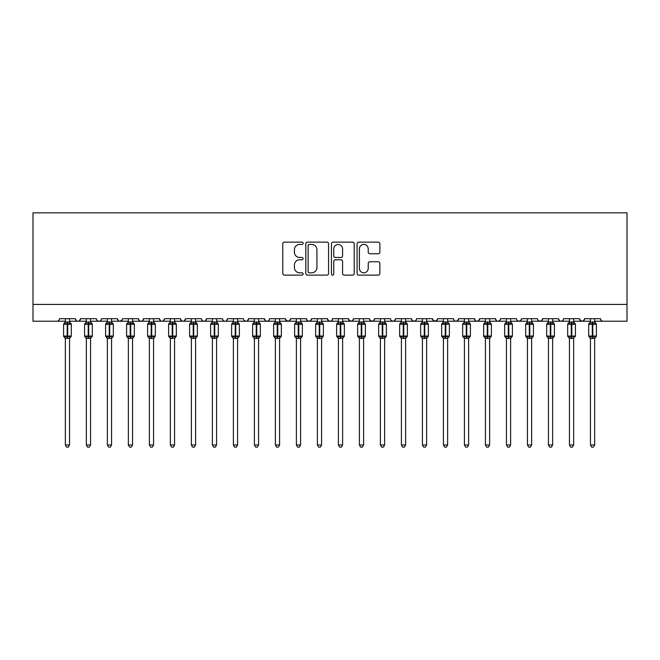 <?xml version="1.0" encoding="UTF-8"?>
<svg xmlns="http://www.w3.org/2000/svg" width="660" height="660" viewBox="0 0 660 660"><rect width="100%" height="100%" fill="white"/><g stroke="black" fill="none" stroke-linecap="round" stroke-linejoin="round"><path stroke-width="0.99" d="M303.113 243.292A1.155 1.155 0 0 0 301.958 242.137L284.435 242.137A1.65 1.65 0 0 0 282.785 243.779L282.785 273.471A1.65 1.65 0 0 0 284.435 275.121L301.958 275.121A1.155 1.155 0 0 0 303.113 273.966A1.155 1.155 0 0 0 301.958 272.811L299.689 272.811A5.28 5.28 0 0 1 294.418 267.531L294.418 265.056A5.28 5.28 0 0 1 299.689 259.784L301.958 259.784A1.155 1.155 0 0 0 303.113 258.629A1.155 1.155 0 0 0 301.958 257.474L299.689 257.474A5.28 5.28 0 0 1 294.418 252.194L294.418 249.719A5.28 5.28 0 0 1 299.689 244.439L301.958 244.439A1.155 1.155 0 0 0 303.113 243.292M378.205 253.762A1.65 1.65 0 0 0 379.855 252.112L379.855 243.779A1.65 1.65 0 0 0 378.205 242.137L358.743 242.137A1.65 1.65 0 0 0 357.093 243.779L357.093 273.471A1.65 1.65 0 0 0 358.743 275.121L378.205 275.121A1.65 1.65 0 0 0 379.855 273.471L379.855 263.414A1.65 1.65 0 0 0 378.205 261.764L369.872 261.764A1.65 1.65 0 0 0 368.222 263.414L368.222 268.397A4.414 4.414 0 0 1 363.808 272.811A4.414 4.414 0 0 1 359.403 268.397L359.403 248.853A4.414 4.414 0 0 1 363.808 244.439A4.414 4.414 0 0 1 368.222 248.853L368.222 252.112A1.65 1.65 0 0 0 369.872 253.762L378.205 253.762M33 304.417L627 304.417L627 212.842L33 212.842L33 321.222L56.941 321.222C58.278 321.272 59.119 320.43 59.466 318.697L75.43 318.697L76.354 320.644M328.556 243.779A1.65 1.65 0 0 0 326.906 242.137L307.445 242.137A1.65 1.65 0 0 0 305.795 243.779L305.795 273.471A1.65 1.65 0 0 0 307.445 275.121L326.906 275.121A1.65 1.65 0 0 0 328.556 273.471L328.556 243.779M333.094 242.137L352.555 242.137A1.65 1.65 0 0 1 354.205 243.779L354.205 273.471A1.65 1.65 0 0 1 352.555 275.121L344.223 275.121A1.65 1.65 0 0 1 342.573 273.471L342.573 261.434A1.65 1.65 0 0 0 340.923 259.784L335.404 259.784A1.65 1.65 0 0 0 333.754 261.434L333.754 273.966A1.155 1.155 0 0 1 332.599 275.121A1.155 1.155 0 0 1 331.444 273.966L331.444 243.779A1.65 1.65 0 0 1 333.094 242.137M69.547 321.222L77.946 321.222C76.609 321.272 75.768 320.43 75.43 318.697A2.524 2.524 0 0 0 77.946 321.222A2.524 2.524 0 0 0 80.471 318.697L96.434 318.697A2.524 2.524 0 0 0 98.95 321.222A2.524 2.524 0 0 0 101.475 318.697L117.439 318.697A2.524 2.524 0 0 0 119.955 321.222A2.524 2.524 0 0 0 122.48 318.697L138.443 318.697A2.524 2.524 0 0 0 140.959 321.222A2.524 2.524 0 0 0 143.484 318.697L159.448 318.697A2.524 2.524 0 0 0 161.964 321.222A2.524 2.524 0 0 0 164.488 318.697L180.452 318.697A2.524 2.524 0 0 0 182.968 321.222A2.524 2.524 0 0 0 185.493 318.697L201.457 318.697A2.524 2.524 0 0 0 203.973 321.222A2.524 2.524 0 0 0 206.498 318.697L222.461 318.697A2.524 2.524 0 0 0 224.977 321.222A2.524 2.524 0 0 0 227.502 318.697L243.466 318.697A2.524 2.524 0 0 0 245.982 321.222A2.524 2.524 0 0 0 248.507 318.697L264.47 318.697A2.524 2.524 0 0 0 266.986 321.222A2.524 2.524 0 0 0 269.511 318.697L285.475 318.697A2.524 2.524 0 0 0 287.991 321.222A2.524 2.524 0 0 0 290.515 318.697L306.479 318.697A2.524 2.524 0 0 0 308.995 321.222A2.524 2.524 0 0 0 311.52 318.697L327.475 318.697A2.524 2.524 0 0 0 330 321.222A2.524 2.524 0 0 0 332.524 318.697L348.48 318.697A2.524 2.524 0 0 0 351.004 321.222A2.524 2.524 0 0 0 353.521 318.697L369.484 318.697A2.524 2.524 0 0 0 372.009 321.222A2.524 2.524 0 0 0 374.525 318.697L390.489 318.697A2.524 2.524 0 0 0 393.013 321.222A2.524 2.524 0 0 0 395.53 318.697L411.493 318.697A2.524 2.524 0 0 0 414.018 321.222A2.524 2.524 0 0 0 416.534 318.697L432.498 318.697A2.524 2.524 0 0 0 435.022 321.222A2.524 2.524 0 0 0 437.539 318.697L453.502 318.697A2.524 2.524 0 0 0 456.027 321.222A2.524 2.524 0 0 0 458.543 318.697L474.507 318.697A2.524 2.524 0 0 0 477.031 321.222A2.524 2.524 0 0 0 479.548 318.697L495.511 318.697A2.524 2.524 0 0 0 498.036 321.222A2.524 2.524 0 0 0 500.552 318.697L516.516 318.697A2.524 2.524 0 0 0 519.04 321.222A2.524 2.524 0 0 0 521.557 318.697L537.52 318.697A2.524 2.524 0 0 0 540.045 321.222A2.524 2.524 0 0 0 542.561 318.697L558.525 318.697A2.524 2.524 0 0 0 561.049 321.222A2.524 2.524 0 0 0 563.566 318.697L579.529 318.697A2.524 2.524 0 0 0 582.054 321.222A2.524 2.524 0 0 0 584.57 318.697L600.534 318.697L601.004 320.166M584.57 318.697L583.646 320.644M579.529 318.697L580.453 320.644M563.566 318.697L563.095 320.166M552.643 321.222L561.049 321.222C559.713 321.272 558.871 320.43 558.525 318.697L559.449 320.644M542.561 318.697L541.645 320.644L540.045 321.222L538.42 320.628M521.557 318.697L520.641 320.644L519.04 321.222L517.415 320.628M500.552 318.697L500.082 320.166M489.629 321.222L498.036 321.222C496.699 321.272 495.858 320.43 495.511 318.697L496.435 320.644M479.548 318.697L478.632 320.644M468.625 321.222L477.031 321.222C475.695 321.272 474.853 320.43 474.507 318.697L475.431 320.644M458.543 318.697L457.627 320.644M447.62 321.222L456.027 321.222C454.69 321.272 453.849 320.43 453.502 318.697L453.973 320.166M437.539 318.697L436.623 320.644M432.498 318.697L433.422 320.644M411.493 318.697L412.417 320.644M395.53 318.697L394.614 320.644M363.611 321.222L372.009 321.222C373.346 321.272 374.187 320.43 374.525 318.697L373.609 320.644M353.521 318.697L352.605 320.644M348.48 318.697L349.404 320.644M327.475 318.697L328.399 320.644L330 321.222C331.337 321.272 332.178 320.43 332.524 318.697M311.52 318.697L310.596 320.644L308.995 321.222L307.37 320.628M306.479 318.697L307.395 320.644M290.515 318.697L289.591 320.644M285.475 318.697L286.39 320.644M258.588 321.222L266.986 321.222C265.65 321.272 264.808 320.43 264.47 318.697L265.386 320.644M237.584 321.222L245.982 321.222C247.318 321.272 248.16 320.43 248.507 318.697L247.583 320.644M216.579 321.222L224.977 321.222C226.314 321.272 227.155 320.43 227.502 318.697L226.578 320.644M195.575 321.222L203.973 321.222C205.31 321.272 206.151 320.43 206.498 318.697L205.573 320.644M174.57 321.222L182.968 321.222C184.305 321.272 185.146 320.43 185.493 318.697L184.569 320.644M180.452 318.697L181.368 320.644M153.565 321.222L161.964 321.222C163.3 321.272 164.142 320.43 164.488 318.697L163.564 320.644M170.371 321.222L161.964 321.222C160.627 321.272 159.786 320.43 159.448 318.697L160.363 320.644M132.561 321.222L140.959 321.222C142.296 321.272 143.137 320.43 143.484 318.697L142.56 320.644M149.366 321.222L140.959 321.222C139.623 321.272 138.781 320.43 138.443 318.697L139.359 320.644M111.556 321.222L119.955 321.222C118.618 321.272 117.777 320.43 117.439 318.697L118.355 320.644M86.353 321.222L77.946 321.222C79.282 321.272 80.124 320.43 80.471 318.697L79.546 320.644M600.534 318.697A2.524 2.524 0 0 0 603.058 321.222C601.722 321.272 600.88 320.43 600.534 318.697M627 304.417L627 321.222L594.652 321.222M56.941 321.222C58.286 321.272 59.119 320.43 59.466 318.697A2.524 2.524 0 0 1 56.941 321.222L65.348 321.222M90.552 321.222L98.95 321.222C100.287 321.272 101.128 320.43 101.475 318.697M107.357 321.222L98.95 321.222C97.614 321.272 96.772 320.43 96.434 318.697M128.362 321.222L119.955 321.222L122.207 319.844M191.375 321.222L182.968 321.222L181.351 320.628M212.38 321.222L203.973 321.222C202.636 321.272 201.795 320.43 201.457 318.697M233.384 321.222L224.977 321.222C223.641 321.272 222.799 320.43 222.461 318.697M254.389 321.222L245.982 321.222L244.357 320.628M275.385 321.222L266.986 321.222L268.612 320.628M279.592 321.222L287.991 321.222L289.616 320.628M296.389 321.222L287.991 321.222L285.747 319.844M342.606 321.222L351.004 321.222L352.63 320.628M359.403 321.222L351.004 321.222L348.76 319.844M380.407 321.222L372.009 321.222L369.757 319.844M384.615 321.222L393.013 321.222L394.639 320.628M401.412 321.222L393.013 321.222L391.388 320.628M405.611 321.222L414.018 321.222L415.643 320.628M422.416 321.222L414.018 321.222L412.393 320.628M426.616 321.222L435.022 321.222L437.266 319.844M443.421 321.222L435.022 321.222L432.77 319.844M464.425 321.222L456.027 321.222L457.652 320.628M485.43 321.222L477.031 321.222L478.648 320.628M506.434 321.222L498.036 321.222L499.653 320.628M569.448 321.222L561.049 321.222L562.666 320.628M573.647 321.222L582.054 321.222L583.671 320.628M590.452 321.222L582.054 321.222L579.802 319.844M309.26 244.439A1.155 1.155 0 0 0 308.104 245.594L308.104 271.656A1.155 1.155 0 0 0 309.26 272.811L311.652 272.811A5.28 5.28 0 0 0 316.932 267.531L316.932 249.719A5.28 5.28 0 0 0 311.652 244.439L309.26 244.439M342.573 248.935A4.414 4.414 0 0 0 338.167 244.522A4.414 4.414 0 0 0 333.754 248.935L333.754 255.824A1.65 1.65 0 0 0 335.404 257.474L340.923 257.474A1.65 1.65 0 0 0 342.573 255.824L342.573 248.935M70.999 323.639A0.841 0.841 0 0 1 71.313 324.283L63.583 324.283A0.841 0.841 0 0 1 64.135 323.499L63.583 324.283L63.583 336.047A0.841 0.841 0 0 0 64.135 336.839L64.738 336.212L67.196 336.806L70.158 336.212L70.521 336.757A1.848 1.766 0 0 0 69.547 338.308L65.348 338.308A1.848 1.766 0 0 0 64.375 336.757M71.313 336.047A0.841 0.841 0 0 1 70.76 336.839L69.547 338.572L71.313 336.047L71.313 324.283L71.313 336.047L67.7 336.047L67.7 323.532L64.738 324.126L64.375 323.582A1.848 1.766 180 0 0 65.348 322.03L69.547 322.03A1.848 1.766 180 0 0 70.521 323.582L70.158 324.126L67.7 323.532L67.7 321.865M65.348 322.121L64.738 324.126L64.375 323.582M69.547 338.291L69.547 444.98L65.348 444.98L65.348 338.291M65.348 338.572L63.583 336.047L67.196 336.047L67.196 338.464L65.348 338.217L64.738 336.212M69.547 318.697L69.547 322.039M65.348 318.697L65.348 322.039M69.547 322.121L70.158 324.126M70.158 336.212L69.547 338.217M69.547 444.98L68.285 447.158L66.61 447.158L65.348 444.98M86.353 338.572L84.587 336.047L92.317 336.047L92.317 324.283L91.765 323.499A0.841 0.841 0 0 1 92.317 324.283L84.587 324.283A0.841 0.841 0 0 1 85.14 323.499L84.587 324.283L84.587 336.047A0.841 0.841 0 0 0 85.14 336.839L85.742 336.212L88.201 336.806L91.162 336.212L91.525 336.757A1.848 1.766 0 0 0 90.552 338.308L86.353 338.308A1.848 1.766 0 0 0 85.379 336.757M92.317 336.047A0.841 0.841 0 0 1 91.765 336.839L90.552 338.572L92.317 336.047L92.317 324.283M86.353 322.03L90.552 322.03A1.848 1.766 180 0 0 91.525 323.582L91.162 324.126L88.704 323.532L85.742 324.126L85.379 323.582A1.848 1.766 180 0 0 86.353 322.03L86.353 318.697M107.357 338.572L105.592 336.047L113.322 336.047L113.322 324.283L112.769 323.499A0.841 0.841 0 0 1 113.322 324.283L105.592 324.283A0.841 0.841 0 0 1 106.144 323.499L105.592 324.283L105.592 336.047A0.841 0.841 0 0 0 106.144 336.839L106.747 336.212L109.205 336.806L112.167 336.212L112.53 336.757A1.848 1.766 0 0 0 111.556 338.308L107.357 338.308A1.848 1.766 0 0 0 106.384 336.757M113.322 336.047A0.841 0.841 0 0 1 112.769 336.839L111.556 338.572L113.322 336.047L113.322 324.283M107.357 322.03L111.556 322.03A1.848 1.766 180 0 0 112.53 323.582L112.167 324.126L109.708 323.532L106.747 324.126L106.384 323.582A1.848 1.766 180 0 0 107.357 322.03L107.357 318.697M128.362 338.572L126.596 336.047L134.326 336.047L134.326 324.283L133.774 323.499A0.841 0.841 0 0 1 134.326 324.283L126.596 324.283A0.841 0.841 0 0 1 127.149 323.499L126.596 324.283L126.596 336.047A0.841 0.841 0 0 0 127.149 336.839L127.751 336.212L130.21 336.806L133.171 336.212L133.535 336.757A1.848 1.766 0 0 0 132.561 338.308L128.362 338.308A1.848 1.766 0 0 0 127.388 336.757M134.326 336.047A0.841 0.841 0 0 1 133.774 336.839L132.561 338.572L134.326 336.047L134.326 324.283M128.362 322.03L132.561 322.03A1.848 1.766 180 0 0 133.535 323.582L133.171 324.126L130.713 323.532L127.751 324.126L127.388 323.582A1.848 1.766 180 0 0 128.362 322.03L128.362 318.697M149.366 338.572L147.601 336.047L155.331 336.047L155.331 324.283L154.778 323.499A0.841 0.841 0 0 1 155.331 324.283L147.601 324.283A0.841 0.841 0 0 1 148.154 323.499L147.601 324.283L147.601 336.047A0.841 0.841 0 0 0 148.154 336.839L148.756 336.212L151.214 336.806L154.176 336.212L154.539 336.757A1.848 1.766 0 0 0 153.565 338.308L149.366 338.308A1.848 1.766 0 0 0 148.393 336.757M155.331 336.047A0.841 0.841 0 0 1 154.778 336.839L153.565 338.572L155.331 336.047L155.331 324.283M149.366 322.03L153.565 322.03A1.848 1.766 180 0 0 154.539 323.582L154.176 324.126L151.718 323.532L148.756 324.126L148.393 323.582A1.848 1.766 180 0 0 149.366 322.03L149.366 318.697M86.353 322.121L85.742 324.126L85.379 323.582M90.552 338.291L90.552 444.98L86.353 444.98L86.353 338.291M88.201 321.865L88.201 338.464L86.353 338.217L85.742 336.212M90.552 318.697L90.552 322.039M90.552 322.121L91.162 324.126M91.162 336.212L90.552 338.217M90.552 444.98L89.29 447.158L87.615 447.158L86.353 444.98M107.357 322.121L106.747 324.126L106.384 323.582M111.556 338.291L111.556 444.98L107.357 444.98L107.357 338.291M109.205 321.865L109.205 338.464L107.357 338.217L106.747 336.212M111.556 318.697L111.556 322.039M111.556 322.121L112.167 324.126M112.167 336.212L111.556 338.217M111.556 444.98L110.294 447.158L108.619 447.158L107.357 444.98M128.362 322.121L127.751 324.126L127.388 323.582M132.561 338.291L132.561 444.98L128.362 444.98L128.362 338.291M130.21 321.865L130.21 338.464L128.362 338.217L127.751 336.212M132.561 318.697L132.561 322.039M132.561 322.121L133.171 324.126M133.171 336.212L132.561 338.217M132.561 444.98L131.299 447.158L129.624 447.158L128.362 444.98M149.358 322.121L148.756 324.126L148.393 323.582M153.565 338.291L153.565 444.98L149.366 444.98L149.366 338.291M151.214 321.865L151.214 338.464L149.358 338.217L148.756 336.212M153.565 318.697L153.565 322.039M153.565 322.121L154.176 324.126M154.176 336.212L153.565 338.217M153.565 444.98L152.303 447.158L150.629 447.158L149.366 444.98M170.371 338.572L168.605 336.047L176.335 336.047L176.335 324.283L175.783 323.499A0.841 0.841 0 0 1 176.335 324.283L168.605 324.283A0.841 0.841 0 0 1 169.158 323.499L168.605 324.283L168.605 336.047A0.841 0.841 0 0 0 169.158 336.839L169.76 336.212L172.219 336.806L175.18 336.212L175.535 336.757A1.848 1.766 0 0 0 174.57 338.308L170.371 338.308A1.848 1.766 0 0 0 169.397 336.757M176.335 336.047A0.841 0.841 0 0 1 175.783 336.839L174.57 338.572L176.335 336.047L176.335 324.283M170.371 322.03L174.57 322.03A1.848 1.766 180 0 0 175.535 323.582L175.18 324.126L172.722 323.532L169.76 324.126L169.397 323.582A1.848 1.766 180 0 0 170.371 322.03L170.371 318.697M170.362 322.121L169.76 324.126L169.397 323.582M174.57 338.291L174.57 444.98L170.371 444.98L170.371 338.291M172.219 321.865L172.219 338.464L170.362 338.217L169.76 336.212M174.57 318.697L174.57 322.039M174.57 322.121L175.18 324.126M175.18 336.212L174.57 338.217M174.57 444.98L173.308 447.158L171.633 447.158L170.371 444.98M191.375 338.572L189.61 336.047L197.34 336.047L197.34 324.283L196.787 323.499A0.841 0.841 0 0 1 197.34 324.283L189.61 324.283A0.841 0.841 0 0 1 190.162 323.499L189.61 324.283L189.61 336.047A0.841 0.841 0 0 0 190.162 336.839L190.765 336.212L193.223 336.806L196.185 336.212L196.54 336.757A1.848 1.766 0 0 0 195.575 338.308L191.375 338.308A1.848 1.766 0 0 0 190.402 336.757M197.34 336.047A0.841 0.841 0 0 1 196.787 336.839L195.575 338.572L197.34 336.047L197.34 324.283M191.375 322.03L195.575 322.03A1.848 1.766 180 0 0 196.54 323.582L196.185 324.126L193.726 323.532L190.765 324.126L190.402 323.582A1.848 1.766 180 0 0 191.375 322.03L191.375 318.697M191.367 322.121L190.765 324.126L190.402 323.582M195.575 338.291L195.575 444.98L191.375 444.98L191.375 338.291M193.223 321.865L193.223 338.464L191.367 338.217L190.765 336.212M195.575 318.697L195.575 322.039M195.575 322.121L196.185 324.126M196.185 336.212L195.575 338.217M195.575 444.98L194.312 447.158L192.629 447.158L191.375 444.98M212.38 338.572L210.614 336.047L218.345 336.047L218.345 324.283L217.792 323.499A0.841 0.841 0 0 1 218.345 324.283L210.614 324.283A0.841 0.841 0 0 1 211.167 323.499L210.614 324.283L210.614 336.047A0.841 0.841 0 0 0 211.167 336.839L211.769 336.212L214.228 336.806L217.189 336.212L217.544 336.757A1.848 1.766 0 0 0 216.579 338.308L212.38 338.308A1.848 1.766 0 0 0 211.406 336.757M218.345 336.047A0.841 0.841 0 0 1 217.792 336.839L216.579 338.572L218.345 336.047L218.345 324.283M212.38 322.03L216.579 322.03A1.848 1.766 180 0 0 217.544 323.582L217.189 324.126L214.731 323.532L211.769 324.126L211.406 323.582A1.848 1.766 180 0 0 212.38 322.03L212.38 318.697M212.371 322.121L211.769 324.126L211.406 323.582M216.579 338.291L216.579 444.98L212.38 444.98L212.38 338.291M214.228 321.865L214.228 338.464L212.371 338.217L211.769 336.212M216.579 318.697L216.579 322.039M216.579 322.121L217.189 324.126M217.189 336.212L216.579 338.217M216.579 444.98L215.317 447.158L213.634 447.158L212.38 444.98M233.384 338.572L231.619 336.047L239.349 336.047L239.349 324.283L238.796 323.499A0.841 0.841 0 0 1 239.349 324.283L231.619 324.283A0.841 0.841 0 0 1 232.172 323.499L231.619 324.283L231.619 336.047A0.841 0.841 0 0 0 232.172 336.839L232.774 336.212L235.232 336.806L238.194 336.212L238.549 336.757A1.848 1.766 0 0 0 237.584 338.308L233.384 338.308A1.848 1.766 0 0 0 232.411 336.757M239.349 336.047A0.841 0.841 0 0 1 238.796 336.839L237.584 338.572L239.349 336.047L239.349 324.283M233.384 322.03L237.584 322.03A1.848 1.766 180 0 0 238.549 323.582L238.194 324.126L235.736 323.532L232.774 324.126L232.411 323.582A1.848 1.766 180 0 0 233.384 322.03L233.384 318.697M233.376 322.121L232.774 324.126L232.411 323.582M237.584 338.291L237.584 444.98L233.384 444.98L233.384 338.291M235.232 321.865L235.232 338.464L233.376 338.217L232.774 336.212M237.584 318.697L237.584 322.039M237.584 322.121L238.194 324.126M238.194 336.212L237.584 338.217M237.584 444.98L236.321 447.158L234.638 447.158L233.384 444.98M254.389 338.572L252.623 336.047L260.353 336.047L260.353 324.283L259.801 323.499A0.841 0.841 0 0 1 260.353 324.283L252.623 324.283A0.841 0.841 0 0 1 253.168 323.499L252.623 324.283L252.623 336.047A0.841 0.841 0 0 0 253.168 336.839L253.778 336.212L256.237 336.806L259.198 336.212L259.553 336.757A1.848 1.766 0 0 0 258.588 338.308L254.389 338.308A1.848 1.766 0 0 0 253.415 336.757M260.353 336.047A0.841 0.841 0 0 1 259.801 336.839L258.588 338.572L260.353 336.047L260.353 324.283M254.389 322.03L258.588 322.03A1.848 1.766 180 0 0 259.553 323.582L259.198 324.126L256.74 323.532L253.778 324.126L253.415 323.582A1.848 1.766 180 0 0 254.389 322.03L254.389 318.697M254.38 322.121L253.778 324.126L253.415 323.582M258.588 338.291L258.588 444.98L254.389 444.98L254.389 338.291M256.237 321.865L256.237 338.464L254.38 338.217L253.778 336.212M258.588 318.697L258.588 322.039M258.588 322.121L259.198 324.126M259.198 336.212L258.588 338.217M258.588 444.98L257.326 447.158L255.643 447.158L254.389 444.98M275.385 338.572L273.628 336.047L281.358 336.047L281.358 324.283L280.805 323.499A0.841 0.841 0 0 1 281.358 324.283L273.628 324.283L273.628 336.047A0.841 0.841 0 0 0 274.172 336.839L274.783 336.212L277.241 336.806L280.203 336.212L280.558 336.757A1.848 1.766 0 0 0 279.592 338.308L275.385 338.308A1.848 1.766 0 0 0 274.42 336.757M281.358 336.047A0.841 0.841 0 0 1 280.805 336.839L279.592 338.572L281.358 336.047L281.358 324.283M275.385 322.03L279.592 322.03A1.848 1.766 180 0 0 280.558 323.582L280.203 324.126L277.745 323.532L274.783 324.126L274.172 323.499A0.841 0.841 0 0 0 273.628 324.283L274.42 323.582A1.848 1.766 180 0 0 275.385 322.03L275.385 318.697M275.385 322.121L274.783 324.126L274.42 323.582M279.592 338.291L279.592 444.98L275.385 444.98L275.385 338.291M277.241 321.865L277.241 338.464L275.385 338.217L274.783 336.212M279.592 318.697L279.592 322.039M279.592 322.121L280.203 324.126M280.203 336.212L279.592 338.217M279.592 444.98L278.33 447.158L276.647 447.158L275.385 444.98M296.389 338.572L294.632 336.047L302.363 336.047L302.363 324.283L301.81 323.499A0.841 0.841 0 0 1 302.363 324.283L294.632 324.283A0.841 0.841 0 0 1 295.177 323.499L294.632 324.283L294.632 336.047A0.841 0.841 0 0 0 295.177 336.839L295.787 336.212L298.238 336.806L301.207 336.212L301.562 336.757A1.848 1.766 0 0 0 300.597 338.308L296.389 338.308A1.848 1.766 0 0 0 295.424 336.757M302.363 336.047A0.841 0.841 0 0 1 301.81 336.839L300.597 338.572L302.363 336.047L302.363 324.283M296.389 322.03L300.597 322.03A1.848 1.766 180 0 0 301.562 323.582L301.207 324.126L298.749 323.532L295.787 324.126L295.424 323.582A1.848 1.766 180 0 0 296.389 322.03L296.389 318.697M296.389 322.121L295.787 324.126L295.424 323.582M300.597 338.291L300.597 444.98L296.389 444.98L296.389 338.291M298.238 321.865L298.238 338.464L296.389 338.217L295.787 336.212M300.597 318.697L300.597 322.039M300.597 322.121L301.207 324.126M301.207 336.212L300.597 338.217M300.597 444.98L299.335 447.158L297.652 447.158L296.389 444.98M323.053 323.639A0.841 0.841 0 0 1 323.359 324.283L315.637 324.283A0.841 0.841 0 0 1 316.181 323.499L315.637 324.283L315.637 336.047A0.841 0.841 0 0 0 316.181 336.839L316.792 336.212L319.242 336.806L322.204 336.212L322.567 336.757A1.848 1.766 0 0 0 321.601 338.308L317.394 338.308A1.848 1.766 0 0 0 316.429 336.757M323.359 336.047A0.841 0.841 0 0 1 322.814 336.839L321.601 338.572L323.359 336.047L323.359 324.283L323.359 336.047L319.753 336.047L319.753 323.532L316.792 324.126L316.429 323.582A1.848 1.766 180 0 0 317.394 322.03L321.601 322.03A1.848 1.766 180 0 0 322.567 323.582L322.204 324.126L319.753 323.532L319.753 321.865M317.394 322.121L316.792 324.126L316.429 323.582M321.601 338.291L321.601 444.98L317.394 444.98L317.394 338.291M317.394 338.572L315.637 336.047L319.242 336.047L319.242 338.464L317.394 338.217L316.792 336.212M321.601 318.697L321.601 322.039M317.394 318.697L317.394 322.039M321.601 322.121L322.204 324.126M322.204 336.212L321.601 338.217M321.601 444.98L320.339 447.158L318.656 447.158L317.394 444.98M338.399 338.572L336.641 336.047L344.363 336.047L344.363 324.283L343.819 323.499A0.841 0.841 0 0 1 344.363 324.283L336.641 324.283L336.641 336.047A0.841 0.841 0 0 0 337.186 336.839L337.796 336.212L340.246 336.806L343.208 336.212L343.571 336.757A1.848 1.766 0 0 0 342.606 338.308L338.399 338.308A1.848 1.766 0 0 0 337.433 336.757M344.363 336.047A0.841 0.841 0 0 1 343.819 336.839L342.606 338.572L344.363 336.047L344.363 324.283M338.399 322.03L342.606 322.03A1.848 1.766 180 0 0 343.571 323.582L343.208 324.126L340.758 323.532L337.796 324.126L337.186 323.499A0.841 0.841 0 0 0 336.641 324.283L337.433 323.582A1.848 1.766 180 0 0 338.399 322.03L338.399 318.697M338.399 322.121L337.796 324.126L337.433 323.582M342.606 338.291L342.606 444.98L338.399 444.98L338.399 338.291M340.246 321.865L340.246 338.464L338.399 338.217L337.796 336.212M342.606 318.697L342.606 322.039M342.606 322.121L343.208 324.126M343.208 336.212L342.606 338.217M342.606 444.98L341.344 447.158L339.661 447.158L338.399 444.98M359.403 338.572L357.637 336.047L365.368 336.047L365.368 324.283L364.823 323.499A0.841 0.841 0 0 1 365.368 324.283L357.637 324.283A0.841 0.841 0 0 1 358.19 323.499L357.637 324.283L357.637 336.047A0.841 0.841 0 0 0 358.19 336.839L358.792 336.212L361.251 336.806L364.213 336.212L364.576 336.757A1.848 1.766 0 0 0 363.611 338.308L359.403 338.308A1.848 1.766 0 0 0 358.438 336.757M365.368 336.047A0.841 0.841 0 0 1 364.823 336.839L363.611 338.572L365.368 336.047L365.368 324.283M359.403 322.03L363.611 322.03A1.848 1.766 180 0 0 364.576 323.582L364.213 324.126L361.762 323.532L358.792 324.126L358.438 323.582A1.848 1.766 180 0 0 359.403 322.03L359.403 318.697M359.403 322.121L358.792 324.126L358.438 323.582M363.611 338.291L363.611 444.98L359.403 444.98L359.403 338.291M361.251 321.865L361.251 338.464L359.403 338.217L358.792 336.212M363.611 318.697L363.611 322.039M363.611 322.121L364.213 324.126M364.213 336.212L363.611 338.217M363.611 444.98L362.348 447.158L360.665 447.158L359.403 444.98M380.407 338.572L378.642 336.047L386.372 336.047L386.372 324.283L385.828 323.499A0.841 0.841 0 0 1 386.372 324.283L378.642 324.283A0.841 0.841 0 0 1 379.195 323.499L378.642 324.283L378.642 336.047A0.841 0.841 0 0 0 379.195 336.839L379.797 336.212L382.255 336.806L385.217 336.212L385.58 336.757A1.848 1.766 0 0 0 384.615 338.308L380.407 338.308A1.848 1.766 0 0 0 379.442 336.757M386.372 336.047A0.841 0.841 0 0 1 385.828 336.839L384.615 338.572L386.372 336.047L386.372 324.283M380.407 322.03L384.615 322.03A1.848 1.766 180 0 0 385.58 323.582L385.217 324.126L382.759 323.532L379.797 324.126L379.442 323.582A1.848 1.766 180 0 0 380.407 322.03L380.407 318.697M380.407 322.121L379.797 324.126L379.442 323.582M384.615 338.291L384.615 444.98L380.407 444.98L380.407 338.291M382.255 321.865L382.255 338.464L380.407 338.217L379.797 336.212M384.615 318.697L384.615 322.039M384.615 322.121L385.217 324.126M385.217 336.212L384.615 338.217M384.615 444.98L383.353 447.158L381.67 447.158L380.407 444.98M401.412 338.572L399.647 336.047L407.377 336.047L407.377 324.283L406.832 323.499A0.841 0.841 0 0 1 407.377 324.283L399.647 324.283A0.841 0.841 0 0 1 400.199 323.499L399.647 324.283L399.647 336.047A0.841 0.841 0 0 0 400.199 336.839L400.801 336.212L403.26 336.806L406.222 336.212L406.585 336.757A1.848 1.766 0 0 0 405.611 338.308L401.412 338.308A1.848 1.766 0 0 0 400.447 336.757M407.377 336.047A0.841 0.841 0 0 1 406.832 336.839L405.611 338.572L407.377 336.047L407.377 324.283M401.412 322.03L405.611 322.03A1.848 1.766 180 0 0 406.585 323.582L406.222 324.126L403.763 323.532L400.801 324.126L400.447 323.582A1.848 1.766 180 0 0 401.412 322.03L401.412 318.697M422.416 338.572L420.651 336.047L428.381 336.047L428.381 324.283L427.829 323.499A0.841 0.841 0 0 1 428.381 324.283L420.651 324.283A0.841 0.841 0 0 1 421.204 323.499L420.651 324.283L420.651 336.047A0.841 0.841 0 0 0 421.204 336.839L421.806 336.212L424.264 336.806L427.226 336.212L427.589 336.757A1.848 1.766 0 0 0 426.616 338.308L422.416 338.308A1.848 1.766 0 0 0 421.451 336.757M428.381 336.047A0.841 0.841 0 0 1 427.829 336.839L426.616 338.572L428.381 336.047L428.381 324.283M422.416 322.03L426.616 322.03A1.848 1.766 180 0 0 427.589 323.582L427.226 324.126L424.768 323.532L421.806 324.126L421.451 323.582A1.848 1.766 180 0 0 422.416 322.03L422.416 318.697M443.421 338.572L441.656 336.047L449.386 336.047L449.386 324.283L448.833 323.499A0.841 0.841 0 0 1 449.386 324.283L441.656 324.283A0.841 0.841 0 0 1 442.208 323.499L441.656 324.283L441.656 336.047A0.841 0.841 0 0 0 442.208 336.839L442.81 336.212L445.269 336.806L448.231 336.212L448.594 336.757A1.848 1.766 0 0 0 447.62 338.308L443.421 338.308A1.848 1.766 0 0 0 442.456 336.757M449.386 336.047A0.841 0.841 0 0 1 448.833 336.839L447.62 338.572L449.386 336.047L449.386 324.283M443.421 322.03L447.62 322.03A1.848 1.766 180 0 0 448.594 323.582L448.231 324.126L445.772 323.532L442.81 324.126L442.456 323.582A1.848 1.766 180 0 0 443.421 322.03L443.421 318.697M462.66 336.047L463.213 336.839L462.66 336.047L470.39 336.047L470.39 324.283L469.837 323.499A0.841 0.841 0 0 1 470.39 324.283L462.66 324.283A0.841 0.841 0 0 1 463.213 323.499L462.66 324.283L462.66 336.047A0.841 0.841 0 0 0 463.213 336.839L463.815 336.212L466.273 336.806L469.235 336.212L469.598 336.757A1.848 1.766 0 0 0 468.625 338.308L464.425 338.308A1.848 1.766 0 0 0 463.46 336.757M470.39 336.047A0.841 0.841 0 0 1 469.837 336.839L468.625 338.572L470.39 336.047L470.39 324.283M464.425 318.697L464.425 322.121L468.625 322.03A1.848 1.766 180 0 0 469.598 323.582L469.235 324.126L466.777 323.532L463.815 324.126L463.213 323.499L464.425 321.758M489.629 318.697L489.629 322.039A1.848 1.766 180 0 0 490.603 323.582L490.24 324.126L487.781 323.532L484.819 324.126L484.217 323.499A0.841 0.841 0 0 0 483.664 324.283L483.664 336.047L484.217 336.839L483.664 336.047L491.395 336.047L491.395 324.283L490.842 323.499A0.841 0.841 0 0 1 491.395 324.283L483.664 324.283L483.664 336.047A0.841 0.841 0 0 0 484.217 336.839L484.819 336.212L487.278 336.806L490.24 336.212L490.603 336.757A1.848 1.766 0 0 0 489.629 338.308L485.43 338.308A1.848 1.766 0 0 0 484.465 336.757M491.395 336.047A0.841 0.841 0 0 1 490.842 336.839L489.629 338.572L491.395 336.047L491.395 324.283M485.43 318.697L485.43 322.121L489.629 322.03M510.634 318.697L510.634 322.039A1.848 1.766 180 0 0 511.607 323.582L511.244 324.126L508.786 323.532L505.824 324.126L505.222 323.499A0.841 0.841 0 0 0 504.669 324.283L504.669 336.047L505.222 336.839L504.669 336.047L512.399 336.047L512.399 324.283L511.846 323.499A0.841 0.841 0 0 1 512.399 324.283L504.669 324.283L504.669 336.047A0.841 0.841 0 0 0 505.222 336.839L505.824 336.212L508.282 336.806L511.244 336.212L511.607 336.757A1.848 1.766 0 0 0 510.634 338.308L506.434 338.308A1.848 1.766 0 0 0 505.461 336.757M512.399 336.047A0.841 0.841 0 0 1 511.846 336.839L510.634 338.572L512.399 336.047L512.399 324.283M506.434 318.697L506.434 322.121L510.634 322.03M525.673 336.047L526.226 336.839L525.673 336.047L533.404 336.047L533.404 324.283L532.851 323.499A0.841 0.841 0 0 1 533.404 324.283L525.673 324.283A0.841 0.841 0 0 1 526.226 323.499L525.673 324.283L525.673 336.047A0.841 0.841 0 0 0 526.226 336.839L526.828 336.212L529.287 336.806L532.249 336.212L532.612 336.757A1.848 1.766 0 0 0 531.638 338.308L527.439 338.308A1.848 1.766 0 0 0 526.465 336.757M533.404 336.047A0.841 0.841 0 0 1 532.851 336.839L531.638 338.572L533.404 336.047L533.404 324.283M527.439 318.697L527.439 322.121L531.638 322.03A1.848 1.766 180 0 0 532.612 323.582L532.249 324.126L529.79 323.532L526.828 324.126L526.226 323.499L527.439 321.758M552.643 318.697L552.643 322.039A1.848 1.766 180 0 0 553.616 323.582L553.253 324.126L550.795 323.532L547.833 324.126L547.231 323.499A0.841 0.841 0 0 0 546.678 324.283L546.678 336.047L547.231 336.839L546.678 336.047L554.408 336.047L554.408 324.283L553.856 323.499A0.841 0.841 0 0 1 554.408 324.283L546.678 324.283L546.678 336.047A0.841 0.841 0 0 0 547.231 336.839L547.833 336.212L550.291 336.806L553.253 336.212L553.616 336.757A1.848 1.766 0 0 0 552.643 338.308L548.443 338.308A1.848 1.766 0 0 0 547.47 336.757M554.408 336.047A0.841 0.841 0 0 1 553.856 336.839L552.643 338.572L554.408 336.047L554.408 324.283M548.443 318.697L548.443 322.121L552.643 322.03M567.683 336.047L568.235 336.839L567.683 336.047L575.413 336.047L575.413 324.283L574.86 323.499A0.841 0.841 0 0 1 575.413 324.283L567.683 324.283A0.841 0.841 0 0 1 568.235 323.499L567.683 324.283L567.683 336.047A0.841 0.841 0 0 0 568.235 336.839L568.837 336.212L571.296 336.806L574.258 336.212L574.621 336.757A1.848 1.766 0 0 0 573.647 338.308L569.448 338.308A1.848 1.766 0 0 0 568.474 336.757M575.413 336.047A0.841 0.841 0 0 1 574.86 336.839L575.413 336.047M569.448 318.697L569.448 322.121L573.647 322.03A1.848 1.766 180 0 0 574.621 323.582L574.258 324.126L571.799 323.532L568.837 324.126L568.235 323.499L569.448 321.758M401.412 322.121L400.801 324.126L400.447 323.582M405.611 338.291L405.611 444.98L401.412 444.98L401.412 338.291M403.26 321.865L403.26 338.464L401.412 338.217L400.801 336.212M405.611 318.697L405.611 322.039M405.62 322.121L406.222 324.126M406.222 336.212L405.62 338.217M405.611 444.98L404.357 447.158L402.674 447.158L401.412 444.98M422.416 322.121L421.806 324.126L421.451 323.582M426.616 338.291L426.616 444.98L422.416 444.98L422.416 338.291M424.264 321.865L424.264 338.464L422.416 338.217L421.806 336.212M426.616 318.697L426.616 322.039M426.624 322.121L427.226 324.126M427.226 336.212L426.624 338.217M426.616 444.98L425.362 447.158L423.679 447.158L422.416 444.98M443.421 322.121L442.81 324.126L442.456 323.582M447.62 338.291L447.62 444.98L443.421 444.98L443.421 338.291M445.269 321.865L445.269 338.464L443.421 338.217L442.81 336.212M447.62 318.697L447.62 322.039M447.629 322.121L448.231 324.126M448.231 336.212L447.629 338.217M447.62 444.98L446.366 447.158L444.683 447.158L443.421 444.98M464.425 322.121L463.815 324.126L463.46 323.582A1.848 1.766 180 0 0 464.425 322.03M468.625 338.291L468.625 444.98L464.425 444.98L464.425 338.291M466.273 321.865L466.273 338.464L464.425 338.217L463.815 336.212M468.625 318.697L468.625 322.039M468.633 322.121L469.235 324.126M469.235 336.212L468.633 338.217M468.625 444.98L467.371 447.158L465.688 447.158L464.425 444.98M485.43 322.121L484.819 324.126L484.465 323.582A1.848 1.766 180 0 0 485.43 322.03M489.629 338.291L489.629 444.98L485.43 444.98L485.43 338.291M487.278 321.865L487.278 338.464L485.43 338.217L484.819 336.212M489.637 322.121L490.24 324.126M490.24 336.212L489.637 338.217M489.629 444.98L488.367 447.158L486.692 447.158L485.43 444.98M506.434 322.121L505.824 324.126L505.461 323.582A1.848 1.766 180 0 0 506.434 322.03M510.634 338.291L510.634 444.98L506.434 444.98L506.434 338.291M508.282 321.865L508.282 338.464L506.434 338.217L505.824 336.212M510.642 322.121L511.244 324.126M511.244 336.212L510.642 338.217M510.634 444.98L509.371 447.158L507.697 447.158L506.434 444.98M527.439 322.121L526.828 324.126L526.465 323.582A1.848 1.766 180 0 0 527.439 322.03M531.638 338.291L531.638 444.98L527.439 444.98L527.439 338.291M529.287 321.865L529.287 338.464L527.439 338.217L526.828 336.212M531.638 318.697L531.638 322.039M531.638 322.121L532.249 324.126M532.249 336.212L531.638 338.217M531.638 444.98L530.376 447.158L528.701 447.158L527.439 444.98M548.443 322.121L547.833 324.126L547.47 323.582A1.848 1.766 180 0 0 548.443 322.03M552.643 338.291L552.643 444.98L548.443 444.98L548.443 338.291M550.291 321.865L550.291 338.464L548.443 338.217L547.833 336.212M546.678 324.283L547.47 323.582M552.643 322.121L553.253 324.126M553.253 336.212L552.643 338.217M552.643 444.98L551.38 447.158L549.706 447.158L548.443 444.98M569.448 322.121L568.837 324.126L568.474 323.582A1.848 1.766 180 0 0 569.448 322.03M573.647 338.291L573.647 444.98L569.448 444.98L569.448 338.291M571.296 321.865L571.296 338.464L569.448 338.217L568.837 336.212M573.647 318.697L573.647 322.039M573.647 322.121L574.258 324.126M574.258 336.212L573.647 338.217M573.647 444.98L572.385 447.158L570.71 447.158L569.448 444.98M594.652 318.697L594.652 322.039A1.848 1.766 180 0 0 595.625 323.582L595.262 324.126L592.804 323.532L589.842 324.126L589.24 323.499A0.841 0.841 0 0 0 588.687 324.283L588.687 336.047L589.24 336.839L588.687 336.047L596.417 336.047L596.417 324.283L595.864 323.499A0.841 0.841 0 0 1 596.417 324.283L588.687 324.283L588.687 336.047A0.841 0.841 0 0 0 589.24 336.839L589.842 336.212L592.301 336.806L595.262 336.212L595.625 336.757A1.848 1.766 0 0 0 594.652 338.308L590.452 338.308A1.848 1.766 0 0 0 589.479 336.757M596.417 336.047A0.841 0.841 0 0 1 595.864 336.839L594.652 338.572L596.417 336.047L596.417 324.283M590.452 318.697L590.452 322.121L594.652 322.03M590.452 322.121L589.842 324.126L589.479 323.582A1.848 1.766 180 0 0 590.452 322.03M594.652 338.291L594.652 444.98L590.452 444.98L590.452 338.291M592.301 321.865L592.301 338.464L590.452 338.217L589.842 336.212M594.652 322.121L595.262 324.126M595.262 336.212L594.652 338.217M594.652 444.98L593.389 447.158L591.715 447.158L590.452 444.98M67.196 321.865L67.196 336.047L67.7 336.047L67.7 338.464M88.704 338.464L88.704 321.865M109.708 338.464L109.708 321.865M130.713 338.464L130.713 321.865M151.718 338.464L151.718 321.865M172.722 338.464L172.722 321.865M193.726 338.464L193.726 321.865M214.731 338.464L214.731 321.865M235.736 338.464L235.736 321.865M256.74 338.464L256.74 321.865M277.745 338.464L277.745 321.865M298.749 338.464L298.749 321.865M319.242 321.865L319.242 336.047L319.753 336.047L319.753 338.464M340.758 338.464L340.758 321.865M361.762 338.464L361.762 321.865M382.759 338.464L382.759 321.865M403.763 338.464L403.763 321.865M424.768 338.464L424.768 321.865M445.772 338.464L445.772 321.865M466.777 338.464L466.777 321.865M487.781 338.464L487.781 321.865M508.786 338.464L508.786 321.865M529.79 338.464L529.79 321.865M550.795 338.464L550.795 321.865M571.799 338.464L571.799 321.865M592.804 338.464L592.804 321.865M300.597 321.222L317.394 321.222M321.601 321.222L338.399 321.222M510.634 321.222L527.439 321.222M531.638 321.222L548.443 321.222M69.547 321.758L71.313 324.283M64.135 323.499L65.348 321.758M85.14 323.499L86.353 321.758M91.765 323.499L90.552 321.758M106.144 323.499L107.357 321.758M112.769 323.499L111.556 321.758M127.149 323.499L128.362 321.758M133.774 323.499L132.561 321.758M148.154 323.499L149.366 321.758M154.778 323.499L153.565 321.758M169.158 323.499L170.371 321.758M175.783 323.499L174.57 321.758M190.162 323.499L191.375 321.758M196.787 323.499L195.575 321.758M211.167 323.499L212.38 321.758M217.792 323.499L216.579 321.758M232.172 323.499L233.384 321.758M238.796 323.499L237.584 321.758M253.168 323.499L254.389 321.758M259.801 323.499L258.588 321.758M273.628 336.047L273.628 324.283M274.172 323.499L275.385 321.758M280.805 323.499L279.592 321.758M295.177 323.499L296.389 321.758M301.81 323.499L300.597 321.758M321.601 321.758L323.359 324.283M316.181 323.499L317.394 321.758M336.641 336.047L336.641 324.283M337.186 323.499L338.399 321.758M343.819 323.499L342.606 321.758M358.19 323.499L359.403 321.758M364.823 323.499L363.611 321.758M379.195 323.499L380.407 321.758M385.828 323.499L384.615 321.758M485.43 321.758L483.664 324.283M506.434 321.758L504.669 324.283M400.199 323.499L401.412 321.758M406.832 323.499L405.611 321.758M421.204 323.499L422.416 321.758M427.829 323.499L426.616 321.758M442.208 323.499L443.421 321.758M448.833 323.499L447.62 321.758M469.837 323.499L468.625 321.758M463.213 336.839L464.425 338.572M490.842 323.499L489.629 321.758M484.217 336.839L485.43 338.572M511.846 323.499L510.634 321.758M505.222 336.839L506.434 338.572M532.851 323.499L531.638 321.758M526.226 336.839L527.439 338.572M547.231 323.499L548.443 321.758M553.856 323.499L552.643 321.758M547.231 336.839L548.443 338.572M574.86 323.499L573.647 321.758M568.235 336.839L569.448 338.572M590.452 321.758L588.687 324.283M595.864 323.499L594.652 321.758M589.24 336.839L590.452 338.572"/></g></svg>
